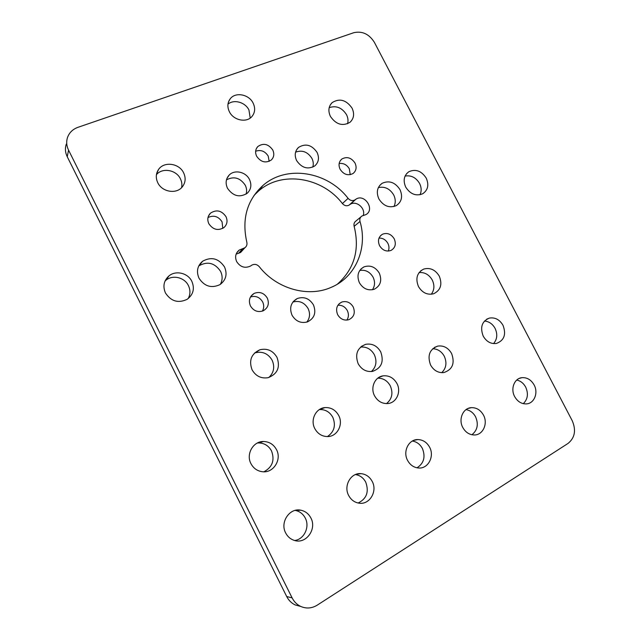 <?xml version="1.0" encoding="UTF-8"?>
<svg xmlns="http://www.w3.org/2000/svg" width="640" height="640" viewBox="0 0 640 640"><rect width="100%" height="100%" fill="white"/><g stroke="black" fill="none" stroke-linecap="round" stroke-linejoin="round"><path stroke-width="0.96" d="M198.728 265.992L199.008 265.776C207.624 261.04 214.824 262.904 220.584 271.368C222.704 275.864 222.616 280.2 220.328 284.384M224.528 266.96C227.544 274.232 226.008 280.128 219.92 284.648C211.392 288.536 204.424 286.392 199 278.208C196.16 271.472 197.352 265.816 202.6 261.24C211.36 256.448 218.672 258.352 224.528 266.96M378.352 187.592C384.736 186.24 389.84 188.672 393.656 194.88C395.656 198.976 395.76 202.864 393.968 206.536M400.008 189.656C402.944 196.552 401.712 201.864 396.304 205.608C389.368 208.352 383.56 206.136 378.896 198.96C376.04 192.312 377.128 187.088 382.152 183.288C389.208 180.168 395.16 182.296 400.008 189.656M227.968 104.144C233.912 99.016 245.248 102.208 248.936 109.96L250.224 118.04M253.136 103.128C255.472 108.152 255.072 112.608 251.944 116.496C246.56 123.104 233.456 120.4 229.376 111.72C227.16 106.976 227.416 102.696 230.16 98.888C235.344 91.672 248.984 94.264 253.136 103.128M329.192 107.648C336.208 105.32 341.968 107.648 346.48 114.616C348.024 117.704 348.392 120.752 347.576 123.752M352.056 108.136C354.632 113.8 353.952 118.512 350.024 122.272C342.624 126.504 336.096 124.56 330.432 116.44C327.952 110.992 328.504 106.392 332.104 102.648C339.56 98.008 346.208 99.84 352.056 108.136M405.08 176.064C411.136 175.064 415.968 177.52 419.568 183.432C421.512 187.408 421.664 191.184 420.016 194.76M426.224 178.112C429.144 184.92 427.968 190.144 422.688 193.776C415.968 196.392 410.312 194.176 405.736 187.136C402.896 180.544 403.944 175.4 408.872 171.712C415.704 168.76 421.488 170.896 426.224 178.112M419.104 272.552C424.712 272.136 429.096 274.632 432.264 280.032C434.712 285.312 434.392 290.048 431.288 294.24M439.28 276.136C442.544 284.464 440.64 290.344 433.568 293.784C427.304 295.2 422.272 292.784 418.464 286.544C415.272 278.48 417.008 272.664 423.672 269.096C430.104 267.352 435.304 269.696 439.28 276.136M360.56 347.088C366.504 346.56 371.088 349.088 374.328 354.68C377.2 361.32 376.216 366.944 371.376 371.552M380.704 351.848C384.192 361.672 381.448 368.192 372.48 371.408C366.336 372.112 361.568 369.552 358.16 363.712C354.752 354.272 357.248 347.816 365.632 344.336C372.056 343.232 377.08 345.736 380.704 351.848M254.48 353.064L255.264 352.784C262.52 351.096 268.144 353.568 272.128 360.2C274.984 366.872 273.896 372.64 268.856 377.496M276.992 357.344C280.472 367.28 277.488 374.072 268.032 377.712C261.104 378.76 255.784 376.128 252.072 369.808C248.696 360.464 251.296 353.784 259.856 349.784C267.224 348.072 272.936 350.592 276.992 357.344M156.432 174.664C162.336 167.352 176.272 169.832 180.408 178.808C181.84 181.72 182.232 184.68 181.576 187.68M183.624 172.84C186.016 178.048 185.536 182.768 182.2 187.008C176.336 194.416 162.048 192.008 157.792 182.76C155.568 177.968 155.832 173.52 158.584 169.424C164.104 161.112 179.24 163.264 183.624 172.84M165.048 281.016L165.864 280.296C172.616 274.496 184.576 277.36 188.408 285.584C190.496 290.024 190.432 294.344 188.216 298.552M191.848 281.36C194.864 288.64 193.304 294.616 187.176 299.296C178.312 303.512 171.072 301.408 165.456 292.984C162.64 286.344 163.792 280.664 168.928 275.944C175.792 270.064 187.952 272.992 191.848 281.36M295.16 510.4L295.408 510.44C299.776 511.368 303.064 513.904 305.264 518.056C310.04 526.808 304.184 539.392 294.648 540.504M310.872 517.96C317.064 528.984 306.184 544.288 294.56 540.48C290.64 539.304 287.672 536.8 285.672 532.968C279.744 522.232 289.696 507.56 300.848 510.208C305.288 511.152 308.624 513.736 310.872 517.96M355.416 474.568C359.944 475.288 363.384 477.808 365.72 482.136C369.208 491.768 366.688 498.728 358.152 503.016M372.2 481.424C377.744 491.32 369.504 505.104 358.968 503.16C354.44 502.384 350.992 499.816 348.648 495.456C343.296 485.76 350.928 472.496 360.984 473.64C365.904 474.152 369.64 476.744 372.2 481.424M516.728 380.056C520.568 380.88 523.552 383.232 525.688 387.112C528.584 393.728 527.784 399.24 523.28 403.656M534.12 384.952C538.56 392.856 534.224 403.608 526.352 403.896C521.408 404 517.504 401.552 514.64 396.56C510.296 388.744 514.424 378.28 521.968 377.672C527.088 377.368 531.136 379.792 534.12 384.952M466.048 409.608C470.176 410.352 473.368 412.776 475.608 416.864C478.712 424.28 477.472 430.248 471.904 434.752M483.48 415.12C488.2 423.544 482.952 435.12 474.32 434.976C469.376 434.856 465.528 432.352 462.768 427.464C458.168 419.152 463.128 407.928 471.376 407.656C476.552 407.544 480.584 410.032 483.48 415.12M257.32 443.04L258.68 442.944C264.384 443.096 268.664 445.752 271.52 450.928C274.936 460.248 272.392 467.2 263.896 471.8M276.496 449.624C281.96 459.472 273.584 473.088 262.656 471.752C257.448 471.152 253.544 468.448 250.944 463.648C245.776 454.168 253.184 441.24 263.432 441.496C269.232 441.648 273.592 444.36 276.496 449.624M319.384 409.568C325.264 409.304 329.736 411.888 332.816 417.32C336.04 425.464 334.24 431.88 327.416 436.568M338.696 415.48C343.624 424.4 337.264 436.664 327.568 436.568C321.968 436.472 317.712 433.808 314.8 428.592C310.08 419.936 315.832 408.208 324.944 407.6C330.952 407.288 335.536 409.92 338.696 415.48M484.456 321.024C489.008 321.44 492.552 323.888 495.08 328.376C497.744 334.224 497.224 339.304 493.544 343.6M503 325.288C506.424 334.44 504.216 340.496 496.384 343.464C490.88 344.128 486.488 341.68 483.224 336.144C479.872 327.224 481.92 321.208 489.384 318.088C495.064 317.176 499.6 319.576 503 325.288M432.696 348.728C437.688 348.912 441.544 351.408 444.272 356.224C447.112 362.72 446.272 368.2 441.736 372.68M451.6 353.504C455.096 363.256 452.52 369.616 443.856 372.568C438.216 373.072 433.792 370.56 430.584 365.04C427.16 355.576 429.552 349.264 437.76 346.096C443.616 345.304 448.232 347.768 451.6 353.504M377.76 378.184C383.2 378.136 387.376 380.68 390.28 385.824C393.32 393.056 392.056 398.984 386.504 403.608M396.944 383.504C401.504 391.76 396.44 402.984 387.744 403.552C382.056 403.808 377.656 401.224 374.552 395.8C370.144 387.736 374.808 376.928 383.008 375.872C389 375.272 393.64 377.816 396.944 383.504M412.336 441.048C416.72 441.744 420.064 444.224 422.392 448.48C425.688 456.872 423.904 463.32 417.024 467.816M429.616 447.216C434.696 456.288 428.208 468.848 418.688 468.016C413.856 467.608 410.144 465.056 407.552 460.36C402.624 451.448 408.696 439.304 417.776 439.568C422.904 439.72 426.856 442.272 429.616 447.216M337.888 305.256C341.968 304.984 345.104 306.752 347.304 310.544C348.896 313.952 348.752 317.136 346.88 320.104M353.224 306.976C355.496 312.944 353.992 317.192 348.712 319.736C344.048 320.816 340.36 319.128 337.648 314.664C335.424 308.88 336.816 304.672 341.824 302.04C346.6 300.744 350.4 302.384 353.224 306.976M292.888 302.032C299.336 300.336 304.408 302.512 308.104 308.552C310.368 313.52 309.928 318.04 306.8 322.112M313.448 304.896C316.432 312.704 314.432 318.368 307.448 321.904C300.936 323.592 295.8 321.368 292.032 315.216C289.136 307.776 290.904 302.2 297.328 298.504C304.072 296.352 309.44 298.48 313.448 304.896M250.464 296.992C255.632 295.488 259.688 297.128 262.648 301.912C264.152 305.12 264.064 308.192 262.384 311.128M267.296 298.072C269.496 303.688 268.112 307.936 263.152 310.832C257.832 312.584 253.592 310.952 250.448 305.936C248.304 300.56 249.536 296.392 254.12 293.416C259.592 291.328 263.984 292.88 267.296 298.072M208 217.528C213.704 214.896 218.384 216.328 222.056 221.832L222.8 228.36M225.976 216.632C227.84 220.896 227.176 224.536 223.976 227.544C218.08 231.008 213.04 229.736 208.848 223.744C207.056 219.68 207.608 216.152 210.488 213.152C216.44 209.312 221.6 210.472 225.976 216.632M255.64 151.232C260.832 149.52 265.024 151.136 268.208 156.088L269.168 161.344M272.752 149.992C274.496 153.856 274.032 157.176 271.352 159.952C265.8 163.456 260.904 162.232 256.656 156.264C254.96 152.536 255.352 149.296 257.816 146.544C263.4 142.76 268.376 143.912 272.752 149.992M295.584 152.16C302.24 149.768 307.672 151.84 311.896 158.352C313.36 161.312 313.656 164.24 312.784 167.128M317.072 152.4C319.488 157.824 318.728 162.328 314.792 165.912C307.808 169.784 301.752 168.008 296.624 160.592C294.296 155.4 294.928 151.008 298.512 147.424C305.568 143.152 311.752 144.808 317.072 152.4M339.152 163.528C343.472 162.96 346.864 164.712 349.32 168.784L350.216 174.672M355.032 163.08C356.92 167.384 356.256 170.864 353.04 173.52C348 175.992 343.688 174.576 340.112 169.272C338.256 165.072 338.848 161.648 341.888 158.992C346.976 156.312 351.36 157.672 355.032 163.08M379.016 238.08C382.832 238 385.784 239.76 387.872 243.36C389.168 246 389.312 248.568 388.304 251.072M394.232 238.824C396.352 244 395.28 247.864 391.024 250.424C386.352 251.952 382.528 250.368 379.56 245.672C377.48 240.632 378.472 236.808 382.52 234.208C387.272 232.496 391.176 234.032 394.232 238.824M359.76 270.448C365.432 269.56 369.872 271.816 373.088 277.2C375.216 281.752 374.984 285.936 372.408 289.752M379.304 273.152C382.224 280.528 380.512 285.896 374.184 289.264C368.04 290.936 363.112 288.768 359.392 282.752C356.552 275.632 358.088 270.336 364.008 266.864C370.312 264.848 375.416 266.944 379.304 273.152M226.464 179.864C233.896 175.984 240.16 177.768 245.24 185.208C246.704 188.184 246.992 191.152 246.088 194.12M249.472 179.488C251.856 184.824 251.12 189.4 247.288 193.216C239.712 197.872 233.12 196.232 227.504 188.296C225.24 183.256 225.8 178.84 229.192 175.064C234.544 169.32 245.88 171.848 249.472 179.488M236.144 254.072L238.592 253.272L242.808 248.608L244.872 247.768C246.68 246.376 247.328 244.512 246.816 242.184C241.64 219.04 247 200.152 262.904 185.52C286.552 164.488 327.744 171.512 348.08 198.36C350.168 200.624 352.432 201.152 354.864 199.952L355.944 199.184C364.696 193.264 375.304 209.744 365.88 214.624L361.976 216C360.112 217.232 359.448 219.056 360.008 221.472C368 247.976 355.768 277.232 331.032 287.416C308.12 297.664 276.648 288.976 259.24 266.656C257.024 264.28 254.552 263.776 251.824 265.128L250.552 266.024C244.92 268.568 240.296 267.104 236.672 261.616C234.696 256.928 235.552 253.08 239.248 250.056L242.808 248.608M300.552 606.392L295.152 604.92C291.48 603.16 288.664 600.368 286.704 596.528L67.24 156.728C65.2 152.488 64.888 148.264 66.304 144.072M286.704 596.528L292.12 597.888L68.552 150.128L67.24 156.728M68.552 150.128C66.472 145.8 66.152 141.512 67.592 137.256C69.408 132.48 72.88 129.16 78 127.304L353.768 32.704C362.256 30.816 369.128 34.032 374.392 42.36L572.248 420.752C576.272 430.24 574.888 437.784 568.088 443.392L317.232 605.152C311.856 608.432 306.344 608.864 300.72 606.432C296.984 604.648 294.12 601.8 292.12 597.888M254.016 195.432L258.464 191.112C281.784 170.344 322.392 177.16 342.408 203.576L348.08 198.36M242.104 250.816L240.632 252.44L238.592 253.272M360.008 221.472L354.136 226.328C359.928 249.712 354.328 269 337.352 284.192M354.136 226.328C353.592 223.944 354.248 222.144 356.088 220.92L360.832 216.952M355.264 199.664L350.168 204.368C356.288 200.104 365.952 208.4 363.2 215.528M349.488 204.848L349.096 205.128C346.696 206.312 344.464 205.8 342.408 203.576M239.248 250.056L236.656 252.952M262.904 185.52L258.464 191.112M355.944 199.184L350.168 204.368M229.192 175.064L226.976 178.36M364.008 266.864L360.928 269.008M382.52 234.208L380.512 235.704M341.888 158.992L340.304 160.656M298.512 147.424L296.496 149.92M257.816 146.544L256.328 148.672M210.488 213.152L208.44 216.104M254.12 293.416L250.912 296.264M297.328 298.504L293.328 301.48M341.824 302.04L339.064 303.8M417.776 439.568L413.792 440.36M383.008 375.872L378.752 377.488M437.76 346.096L434.36 347.456M489.384 318.088L486.616 319.232M324.944 407.6L319.464 409.512M263.432 441.496L258.68 442.944M471.376 407.656L468.104 408.448M521.968 377.672L519.248 378.424M360.984 473.64L356.096 474.304M300.848 510.208L295.408 510.44M295.152 604.92L300.72 606.432M244.872 247.768L240.632 252.44M354.864 199.952L349.096 205.128M168.928 275.944L165.864 280.296M158.584 169.424L156.648 173.608M259.856 349.784L255.264 352.784M365.632 344.336L361.4 346.384M423.672 269.096L420.688 270.864M408.872 171.712L406.616 173.632M332.104 102.648L330.28 104.912M230.16 98.888L228.544 101.792M382.152 183.288L379.704 185.44M202.6 261.24L199.008 265.776"/></g></svg>
